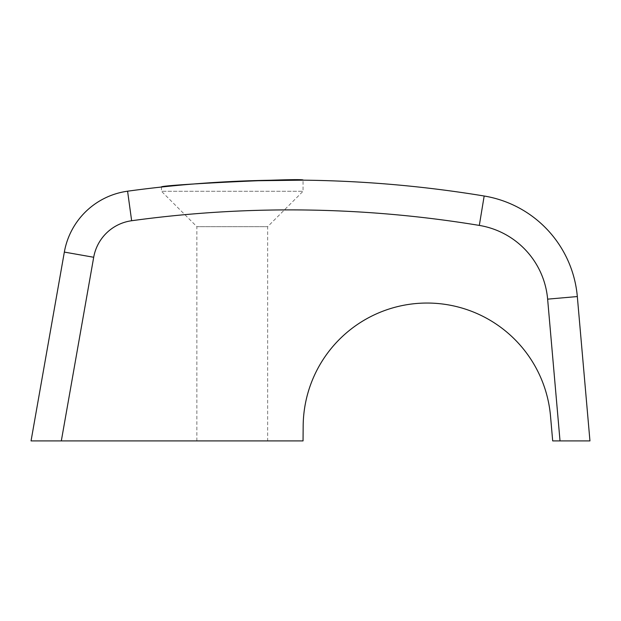 <?xml version="1.0" encoding="UTF-8"?>
<svg xmlns="http://www.w3.org/2000/svg" width="621" height="621" viewBox="0 0 621 621"><rect width="100%" height="100%" fill="white"/><g stroke="black" fill="none" stroke-linecap="round" stroke-linejoin="round"><path stroke-width="0.47" stroke-dasharray="3.1 2.33" d="M267.651 440.91L196.857 440.91L267.651 440.91L267.651 226.665L303.048 191.268L161.46 191.268L161.46 187.037L187.829 184.476L247.243 180.858M196.857 440.91L196.857 226.665L267.651 226.665L196.857 226.665L161.46 191.268L303.048 191.268L303.048 180.16M560.026 440.91L552.69 440.91L550.524 416.163A123.913 123.913 0 0 0 422.195 303.141A123.913 123.913 0 0 0 303.172 425.928L303.048 440.91L61.316 440.91L93.701 257.265A44.712 44.712 0 0 1 131.644 220.734A1162.512 1162.512 0 0 1 479.319 225.415A81.972 81.972 0 0 1 547.629 299.151L560.026 440.91L589.95 440.91L577.32 296.551A111.78 111.78 0 0 0 484.17 196.011A1192.32 1192.32 0 0 0 127.584 191.198A74.52 74.52 0 0 0 64.343 252.087A74.52 74.52 0 0 1 127.584 191.198A1192.32 1192.32 0 0 1 484.17 196.011A111.78 111.78 0 0 1 577.32 296.551L547.629 299.151M31.05 440.91L61.316 440.91M93.701 257.265L64.343 252.087M131.644 220.734L127.584 191.198M479.319 225.415L484.17 196.011"/><path stroke-width="0.93" d="M247.243 180.858L303.048 180.16C307.348 177.668 157.175 184.942 161.46 187.037M61.316 440.91L31.05 440.91L64.343 252.087A74.52 74.52 0 0 1 127.584 191.198A1192.32 1192.32 0 0 1 484.17 196.011A111.78 111.78 0 0 1 577.32 296.551L589.95 440.91L560.026 440.91L547.629 299.151A81.972 81.972 0 0 0 479.319 225.415A1162.512 1162.512 0 0 0 131.644 220.734A44.712 44.712 0 0 0 93.701 257.265L61.316 440.91L303.048 440.91L303.172 425.928A123.913 123.913 0 0 1 422.195 303.141A123.913 123.913 0 0 1 550.524 416.163L552.69 440.91L560.026 440.91M547.629 299.151L577.32 296.551A111.78 111.78 0 0 0 484.17 196.011A1192.32 1192.32 0 0 0 127.584 191.198A74.52 74.52 0 0 0 64.343 252.087L31.05 440.91M64.343 252.087L93.701 257.265M127.584 191.198L131.644 220.734M484.17 196.011L479.319 225.415"/></g></svg>
